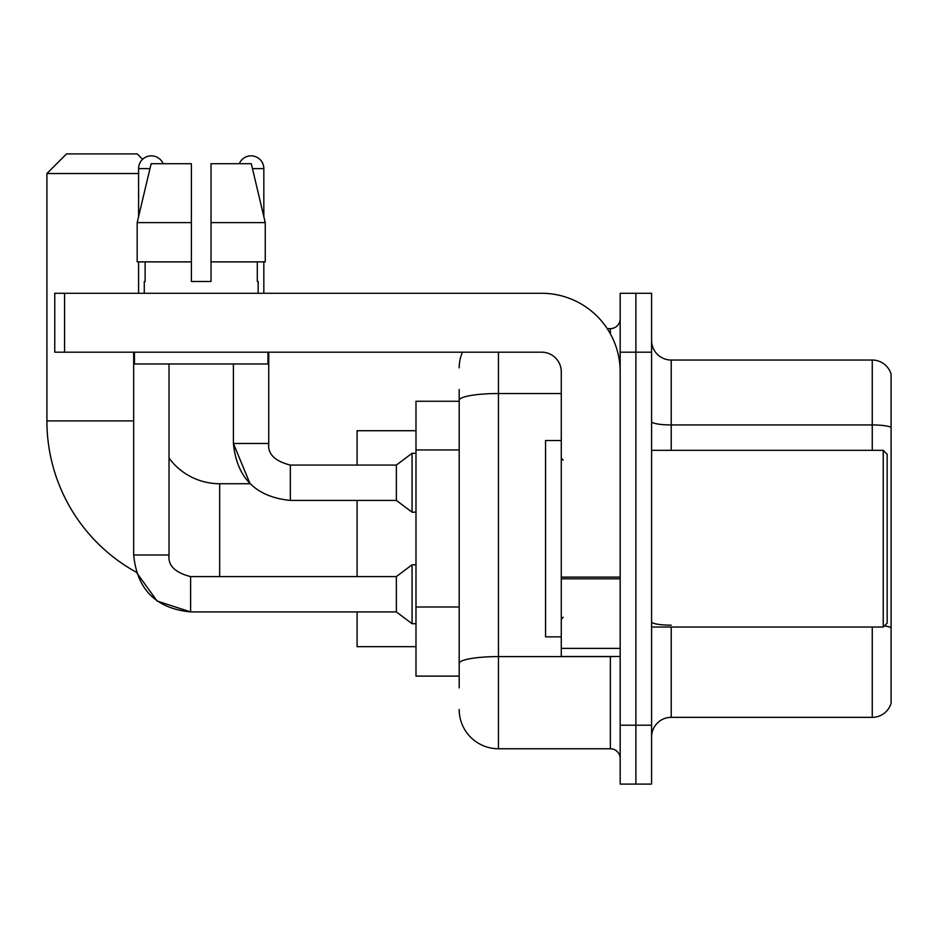 <?xml version="1.0" encoding="UTF-8"?>
<svg xmlns="http://www.w3.org/2000/svg" width="938" height="938" viewBox="0 0 938 938"><rect width="100%" height="100%" fill="white"/><g stroke="black" fill="none" stroke-linecap="round" stroke-linejoin="round"><path stroke-width="1.41" d="M459.186 438.163L459.186 389.493L459.186 401.265L415.991 401.265L415.991 676.122L459.186 676.122M459.186 687.906L459.186 389.493M620.17 725.203L620.17 784.098L635.882 784.098L635.882 725.203L635.882 784.098L651.582 784.098L651.582 725.203L635.882 725.203L635.882 352.184L635.882 725.203L620.17 725.203L620.17 352.184L635.882 352.184L635.882 293.289L635.882 352.184L651.582 352.184L651.582 725.203M651.582 352.184L651.582 293.289L620.17 293.289L620.17 352.184M498.453 352.184L498.453 748.759L610.357 748.759L610.357 656.494M607.226 328.628L610.357 328.628A9.814 9.814 0 0 0 620.17 318.814M459.186 670.236L459.186 618.775M620.17 758.584A9.814 9.814 0 0 0 610.357 748.759M459.186 367.895A39.267 39.267 0 0 1 462.457 352.184M498.453 748.759A39.267 39.267 0 0 1 459.186 709.503M651.582 736.987A19.628 19.628 0 0 1 671.221 717.347L872.258 717.347L872.258 627.041M891.1 374.18A19.628 19.628 0 0 0 872.258 360.04A19.628 19.628 0 0 1 891.1 374.18L891.1 703.219A19.628 19.628 0 0 1 872.258 717.347M884.382 625.916A19.628 3.412 180 0 1 891.1 627.639L891.1 427.388A19.628 3.412 180 0 0 872.258 424.937L872.258 360.04L671.221 360.04A19.628 19.628 0 0 1 651.582 340.412A19.628 19.628 0 0 0 671.221 360.04L671.221 450.346M211.027 281.506L191.399 281.506L211.027 281.506L191.399 281.506L211.027 281.506L211.027 163.716L251.302 163.716L265.255 222.611L265.255 261.878L211.027 261.878M239.296 163.716A12.757 12.757 0 0 1 263.836 168.617L263.836 216.631L265.255 222.611L211.027 222.611M190.613 576.624L190.613 611.928L157.127 601.035L136.362 572.25A172.768 172.768 0 0 1 46.9 420.904L46.9 173.53L66.528 153.902L137.206 153.902L142.623 159.308M219.668 576.589L219.668 483.727A62.823 62.823 0 0 1 169.016 458.061M138.59 173.53L46.9 173.53M357.097 500.411L357.097 576.589M357.097 611.928L357.097 646.669L415.991 646.669M415.991 430.718L357.097 430.718L357.097 465.072M138.59 216.631L138.59 168.617A12.757 12.757 0 0 1 163.13 163.716M133.677 554.991C137.089 589.533 156.071 608.516 190.613 611.928C156.071 608.516 137.089 589.533 133.677 554.991L169.016 554.991C167.832 565.462 175.031 572.661 190.613 576.589L396.364 576.589L396.364 611.928L190.613 611.928L157.127 601.035L136.362 572.25L157.127 601.035L190.613 611.928C156.071 608.516 137.089 589.533 133.677 554.991L133.677 352.184M396.364 576.589L412.063 564.805L412.063 623.7L415.991 623.7M169.016 554.991C167.832 565.462 175.031 572.661 190.613 576.589C175.031 572.661 167.832 565.462 169.016 554.991L169.016 363.967M138.59 261.878L138.59 293.289M233.41 363.967L233.41 443.475C236.822 478.017 255.804 496.999 290.346 500.411C255.804 496.999 236.822 478.017 233.41 443.475L250.071 483.727L233.41 443.475L268.749 443.475C267.565 453.945 274.764 461.144 290.346 465.072L396.364 465.072L396.364 500.411L290.346 500.411L290.346 465.107M396.364 465.072L412.063 453.289L412.063 512.195L415.991 512.195M263.836 261.878L263.836 293.289M620.17 656.494L561.276 656.494L561.276 577.105L620.17 577.105M620.17 371.823A78.534 78.534 0 0 0 541.636 293.289L64.57 293.289L64.57 352.184L541.636 352.184A19.628 19.628 0 0 1 561.276 371.823L561.276 577.105M64.57 352.184L54.756 352.184L54.756 293.289L64.57 293.289M191.399 222.611L191.399 261.878L191.399 222.611L137.171 222.611L151.124 163.716L191.399 163.716L191.399 281.506M144.276 281.506L145.132 281.506L144.276 281.506L144.276 293.289M258.149 281.506L257.293 281.506L258.149 281.506L258.149 293.289M257.293 261.878L257.293 281.506M145.132 281.506L145.132 261.878M134.462 352.184L134.462 363.967L267.963 363.967L267.963 352.184M191.399 261.878L137.171 261.878L137.171 222.611L151.124 163.716M265.255 261.878L265.255 222.611L251.302 163.716M883.244 450.346L887.172 454.273L887.172 623.113L883.244 627.041L883.244 450.346L651.582 450.346M561.276 440.532L545.564 440.532L545.564 636.855L561.276 636.855M459.186 449.935L415.991 449.935M459.186 607.003L415.991 607.003M613.769 656.494A9.814 1.7 0 0 1 610.357 656.6L498.453 656.6A39.267 6.824 180 0 0 459.186 663.412M459.186 400.338A39.267 6.824 180 0 1 498.453 393.526L561.276 393.526M610.357 333.799L610.357 328.628M671.221 627.041L671.221 717.347M872.258 450.346L872.258 424.937L671.221 424.937A19.628 3.412 0 0 1 651.582 421.525M671.221 625.189A19.628 3.412 0 0 1 651.582 621.777M46.9 420.904L133.677 420.904M138.59 168.617L149.951 168.617M290.346 465.072C274.764 461.144 267.565 453.945 268.749 443.475L268.714 443.475C267.565 453.945 274.764 461.144 290.346 465.072C274.764 461.144 267.565 453.945 268.749 443.475L268.749 352.184M252.474 168.617L263.836 168.617M620.17 578.805L561.276 578.805M561.276 648.381L620.17 648.381M250.071 483.727L219.668 483.727M396.364 611.928L412.063 623.7M412.063 564.805L415.991 564.805M396.364 500.411L412.063 512.195M412.063 453.289L415.991 453.289M651.582 627.041L883.244 627.041M563.234 460.171L561.276 458.201M563.234 617.227L561.276 619.186"/></g></svg>

